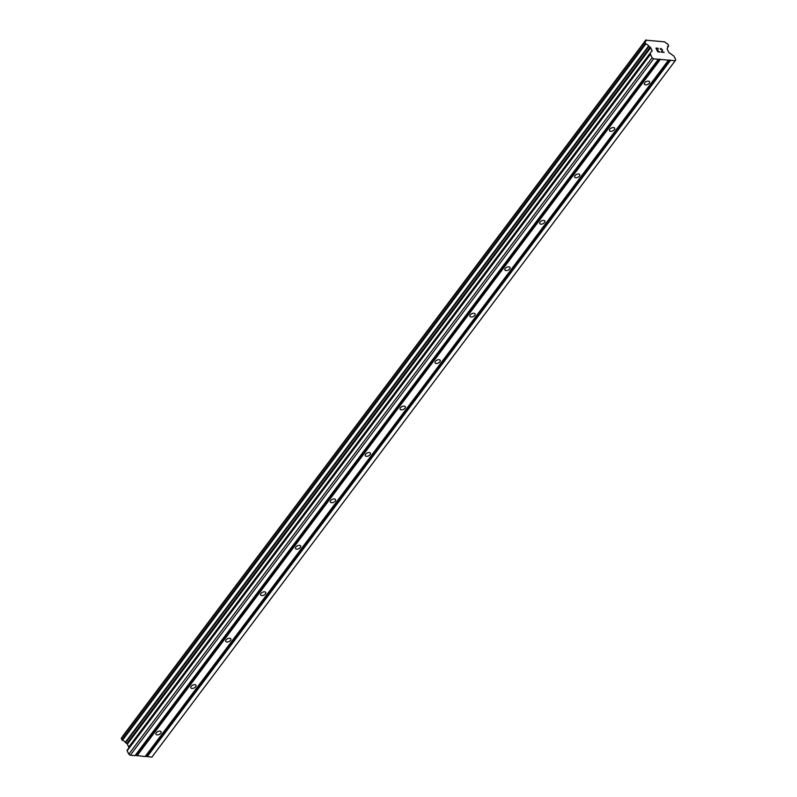 <?xml version="1.0" encoding="UTF-8"?>
<svg xmlns="http://www.w3.org/2000/svg" width="797" height="797" viewBox="0 0 797 797"><rect width="100%" height="100%" fill="white"/><g stroke="black" fill="none" stroke-linecap="round" stroke-linejoin="round"><path stroke-width="1.2" d="M649.236 83.207A2.859 1.584 -25.8 0 1 646.576 84.821A2.859 1.584 -25.8 0 1 644.394 84.253A2.859 1.584 -25.8 0 1 644.713 82.808A2.859 1.584 -25.8 0 1 647.373 81.204A2.859 1.584 -25.8 0 1 649.555 81.762A2.859 1.584 -25.8 0 1 649.236 83.207M614.348 129.632A2.859 1.584 -25.8 0 1 611.688 131.246A2.859 1.584 -25.8 0 1 609.506 130.678A2.859 1.584 -25.8 0 1 609.825 129.234A2.859 1.584 -25.8 0 1 612.485 127.63A2.859 1.584 -25.8 0 1 614.656 128.187A2.859 1.584 -25.8 0 1 614.348 129.632M579.459 176.057A2.859 1.584 -25.8 0 1 576.799 177.671A2.859 1.584 -25.8 0 1 574.617 177.113A2.859 1.584 -25.8 0 1 574.936 175.659A2.859 1.584 -25.8 0 1 577.586 174.055A2.859 1.584 -25.8 0 1 579.768 174.613A2.859 1.584 -25.8 0 1 579.459 176.057M544.57 222.493A2.859 1.584 -25.8 0 1 541.91 224.096A2.859 1.584 -25.8 0 1 539.728 223.539A2.859 1.584 -25.8 0 1 540.047 222.094A2.859 1.584 -25.8 0 1 542.697 220.48A2.859 1.584 -25.8 0 1 544.879 221.048A2.859 1.584 -25.8 0 1 544.57 222.493M509.672 268.918A2.859 1.584 -25.8 0 1 507.022 270.522A2.859 1.584 -25.8 0 1 504.84 269.964A2.859 1.584 -25.8 0 1 505.159 268.519A2.859 1.584 -25.8 0 1 507.809 266.905A2.859 1.584 -25.8 0 1 509.99 267.473A2.859 1.584 -25.8 0 1 509.672 268.918M474.783 315.343A2.859 1.584 -25.8 0 1 472.133 316.957A2.859 1.584 -25.8 0 1 469.951 316.389A2.859 1.584 -25.8 0 1 470.26 314.945A2.859 1.584 -25.8 0 1 472.92 313.331A2.859 1.584 -25.8 0 1 475.102 313.898A2.859 1.584 -25.8 0 1 474.783 315.343M439.894 361.768A2.859 1.584 -25.8 0 1 437.244 363.382A2.859 1.584 -25.8 0 1 435.062 362.814A2.859 1.584 -25.8 0 1 435.371 361.37A2.859 1.584 -25.8 0 1 438.031 359.766A2.859 1.584 -25.8 0 1 440.213 360.324A2.859 1.584 -25.8 0 1 439.894 361.768M405.006 408.194A2.859 1.584 -25.8 0 1 402.346 409.807A2.859 1.584 -25.8 0 1 400.174 409.24A2.859 1.584 -25.8 0 1 400.483 407.795A2.859 1.584 -25.8 0 1 403.143 406.191A2.859 1.584 -25.8 0 1 405.324 406.749A2.859 1.584 -25.8 0 1 405.006 408.194M370.117 454.619A2.859 1.584 -25.8 0 1 367.457 456.233A2.859 1.584 -25.8 0 1 365.275 455.675A2.859 1.584 -25.8 0 1 365.594 454.22A2.859 1.584 -25.8 0 1 368.254 452.616A2.859 1.584 -25.8 0 1 370.436 453.174A2.859 1.584 -25.8 0 1 370.117 454.619M335.228 501.054A2.859 1.584 -25.8 0 1 332.568 502.658A2.859 1.584 -25.8 0 1 330.386 502.1A2.859 1.584 -25.8 0 1 330.705 500.655A2.859 1.584 -25.8 0 1 333.365 499.042A2.859 1.584 -25.8 0 1 335.547 499.609A2.859 1.584 -25.8 0 1 335.228 501.054M300.339 547.479A2.859 1.584 -25.8 0 1 297.68 549.083A2.859 1.584 -25.8 0 1 295.498 548.525A2.859 1.584 -25.8 0 1 295.817 547.081A2.859 1.584 -25.8 0 1 298.476 545.467A2.859 1.584 -25.8 0 1 300.658 546.035A2.859 1.584 -25.8 0 1 300.339 547.479M265.451 593.904A2.859 1.584 -25.8 0 1 262.791 595.508A2.859 1.584 -25.8 0 1 260.609 594.951A2.859 1.584 -25.8 0 1 260.928 593.506A2.859 1.584 -25.8 0 1 263.588 591.892A2.859 1.584 -25.8 0 1 265.77 592.46A2.859 1.584 -25.8 0 1 265.451 593.904M230.562 640.33A2.859 1.584 -25.8 0 1 227.902 641.944A2.859 1.584 -25.8 0 1 225.72 641.376A2.859 1.584 -25.8 0 1 226.039 639.931A2.859 1.584 -25.8 0 1 228.699 638.327A2.859 1.584 -25.8 0 1 230.871 638.885A2.859 1.584 -25.8 0 1 230.562 640.33M195.673 686.755A2.859 1.584 -25.8 0 1 193.013 688.369A2.859 1.584 -25.8 0 1 190.832 687.801A2.859 1.584 -25.8 0 1 191.15 686.356A2.859 1.584 -25.8 0 1 193.801 684.753A2.859 1.584 -25.8 0 1 195.982 685.31A2.859 1.584 -25.8 0 1 195.673 686.755M160.785 733.18A2.859 1.584 -25.8 0 1 158.125 734.794A2.859 1.584 -25.8 0 1 155.943 734.236A2.859 1.584 -25.8 0 1 156.262 732.782A2.859 1.584 -25.8 0 1 158.912 731.178A2.859 1.584 -25.8 0 1 161.094 731.736A2.859 1.584 -25.8 0 1 160.785 733.18M656.31 48.368L657.037 49.872L656.31 48.378L658.342 48.547M657.037 49.872L658.143 49.972L657.037 49.882M658.262 50.221L657.156 50.121L657.884 51.626L657.156 50.131M657.884 51.626L659.916 51.805L657.884 51.626M658.222 48.298L655.931 48.109L658.222 48.298M660.036 52.054L657.744 51.845L655.931 48.099M660.524 49.414L660.275 48.657M660.574 48.507L661.331 48.577L660.574 48.517M662.616 50.091L662.407 50.739L662.616 50.091M661.819 51.964L663.981 52.164L661.819 51.974M660.454 48.896L662.357 49.693L661.38 52.174L664.1 52.413M652.105 51.197A1.056 0.598 -143.1 0 0 652.076 50.659L650.671 47.76A1.056 0.598 -143.1 0 0 650.163 47.172L648.609 45.967A2.909 1.644 -143.1 0 0 645.789 43.965L644.763 41.823A2.909 1.644 -143.1 0 0 645.7 41.394A2.909 1.644 -143.1 0 0 645.809 40.179L664.867 41.852A2.909 1.644 -143.1 0 0 667.677 43.845L668.713 45.987A2.909 1.644 -143.1 0 0 667.776 46.425A2.909 1.644 -143.1 0 0 667.667 47.641L667.199 48.677A1.056 0.598 -143.1 0 0 667.228 49.215L668.633 52.124A1.056 0.598 -143.1 0 0 669.151 52.702L673.604 55.87A1.056 0.598 -143.1 0 1 674.123 56.457L675.766 59.845L675.198 60.751L653.64 58.848L652.115 57.763L650.472 54.365A1.056 0.598 -143.1 0 1 650.452 53.827L127.102 750.236A1.056 0.598 36.9 0 0 127.131 750.774L128.775 754.161L130.29 755.247L134.992 755.666L658.332 59.257M135.211 755.367L145.144 756.562L668.484 60.154M644.574 41.932L121.244 738.321L122.449 740.363A2.909 1.644 -143.1 0 1 125.259 742.366L126.813 743.581A1.056 0.598 -143.1 0 1 127.331 744.159L128.735 747.068A1.056 0.598 -143.1 0 1 128.755 747.606M645.809 40.049L122.459 736.577A2.909 1.644 -143.1 0 1 122.489 736.667M645.949 39.85L122.579 736.289M145.363 756.263L151.858 757.15L675.198 60.751M669.998 59.974L146.658 756.373M670.506 60.333L147.166 756.732M645.809 40.179L122.459 736.577M648.609 45.967L125.259 742.366M648.947 46.316L125.597 742.714M652.115 57.763L128.775 754.161M653.64 58.848L130.29 755.247M659.836 59.078L136.496 755.476M660.344 59.436L137.004 755.835M668.713 45.987L667.617 47.451M644.594 42.201L121.244 738.61M645.231 43.536L121.891 739.935M645.49 43.825L122.15 740.224L645.5 43.835M645.789 43.965L122.449 740.363M650.163 47.172L126.813 743.581M650.671 47.76L127.331 744.159M652.076 50.659L128.735 747.068M650.452 53.827L127.102 750.236M650.472 54.365L127.131 750.774M645.839 40.009L122.499 736.408"/></g></svg>
